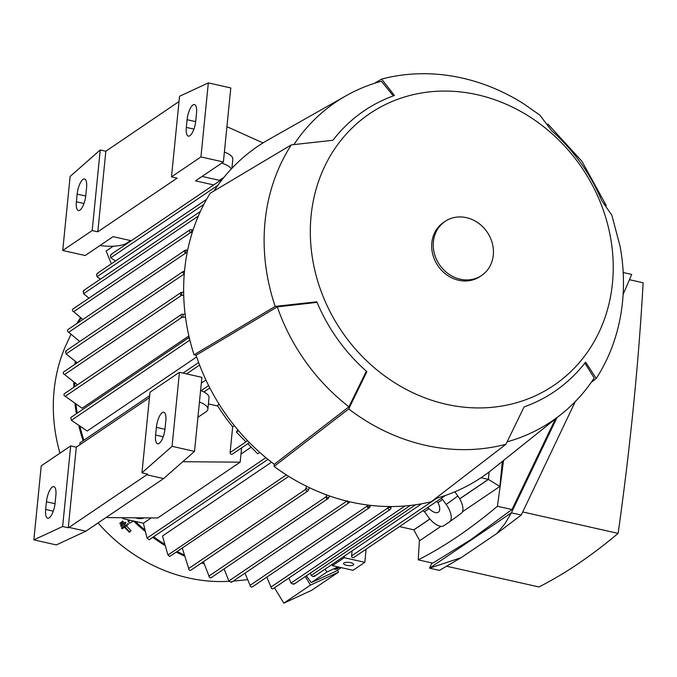 <?xml version="1.0" encoding="UTF-8"?>
<svg xmlns="http://www.w3.org/2000/svg" width="677" height="677" viewBox="0 0 677 677"><rect width="100%" height="100%" fill="white"/><g stroke="black" fill="none" stroke-linecap="round" stroke-linejoin="round"><path stroke-width="1.02" d="M62.733 250.482L92.182 230.552L100.23 149.964L70.129 176.452L62.733 250.482L85.192 255.525L113.076 236.654L131.262 240.741M262.998 142.923L226.93 126.675M130.5 240.572L126.836 243.051A25.481 8.124 5.7 0 1 99.917 245.556M213.712 184.931L195.526 180.852L223.402 161.981L230.789 87.951L208.33 82.907L179.54 96.286L171.493 176.866L177.112 178.127L97.801 231.813L92.182 230.552M231.906 168.294L232.82 159.163A25.481 8.124 -174.3 0 0 224.392 152.071M221.768 163.089A25.481 8.124 5.7 0 1 231.28 168.962M100.23 149.964L105.84 151.225L179.016 101.533M76.383 201.797L77.153 194.113A12.237 4.147 102.7 0 1 84.54 178.982A12.237 4.147 102.7 0 1 86.571 187.732L85.801 195.425A12.237 4.147 102.7 0 1 78.414 210.547A12.237 4.147 102.7 0 1 76.383 201.797L83.99 203.506M186.319 127.386L187.089 119.702A12.237 4.147 102.7 0 1 194.477 104.571A12.237 4.147 102.7 0 1 196.508 113.321L195.746 121.014A12.237 4.147 102.7 0 1 188.35 136.136A12.237 4.147 102.7 0 1 186.319 127.386L193.927 129.095M97.801 231.813L105.84 151.225M171.493 176.866L200.942 156.937L208.33 82.907M200.942 156.937L223.402 161.981M224.019 177.272L219.5 180.336L202.068 176.418M111.79 254.425L110.402 255.441L110.766 257.802L115.547 260.975M429.87 518.971L413.842 529.82L399.481 526.596M489.099 471.962L488.362 479.375L459.658 498.805M413.799 529.812L419.698 540.703L440.922 526.342M502.342 461.418L499.846 486.458L488.388 479.451L459.691 498.873M429.92 519.022L413.791 529.939M488.388 479.451L489.141 471.937M499.846 486.458L462.416 511.795M419.418 540.195A1211.026 410.22 -77.3 0 0 418.234 559.862A1411.147 478.013 -77.3 0 0 457.474 536.599A1411.147 478.013 -77.3 0 0 497.417 506.269A1211.026 410.22 -77.3 0 0 503.527 460.47M418.234 559.862L432.806 563.129L470.887 539.611L511.981 509.536L497.417 506.269M431.824 562.909L429.582 568.181L511.372 512.819L556.917 417.734M511.981 509.536L555.402 418.945M623.195 272.518L631.7 274.43L623.119 294.47M461.147 557.662L439.449 570.398L429.582 568.181L461.147 557.662L496.952 533.425L505.008 523.617L511.372 512.819L521.248 515.036L496.952 533.425M575.332 401.52L521.248 515.036M629.458 279.703L643.15 282.774A1211.026 410.22 102.7 0 1 618.135 533.374A1411.147 478.013 102.7 0 1 578.192 563.704A1411.147 478.013 102.7 0 1 538.96 586.959L446.795 566.268M618.135 533.374L522.754 511.956M488.362 479.375L481.025 477.734M338.094 566.928L334.641 569.272L335.479 569.408L336.867 568.392M366.13 549.174L364.818 562.316L344.229 557.696L344.39 556.088M332.61 564.059L332.449 565.667L353.039 570.288L364.818 562.316M346.675 565.32A5.094 1.625 5.7 0 1 343.561 563.484A5.094 1.625 5.7 0 1 350.593 562.663A5.094 1.625 5.7 0 1 353.707 564.5A5.094 1.625 5.7 0 1 346.675 565.32M332.449 565.667L344.229 557.696M337.967 566.903L326.966 571.98L324.985 569.222M341.225 567.631L335.91 571.236L311.259 582.618L326.966 571.98M436.58 501.488L438.002 502.613A12.237 5.687 53.9 0 1 438.391 512.193A12.237 5.687 53.9 0 1 438.315 512.244A12.237 5.687 53.9 0 1 429.116 508.622L427.331 507.75M429.116 508.622L424.53 511.727L428.092 516.703A16.307 7.582 53.9 0 0 443.884 525.699L449.376 521.984A16.307 7.582 53.9 0 0 449.477 521.908L461.147 513.411A16.307 7.582 -126.1 0 0 457.83 495.979L454.842 491.815M438.002 502.613L442.597 499.508L446.16 504.475A16.307 7.582 53.9 0 1 449.477 521.908M449.57 521.84L461.054 513.479A16.307 7.582 -126.1 0 0 461.147 513.411M442.597 499.508L440.981 498.509M424.53 511.727L422.922 510.729M445.618 495.369L353.843 557.484A1.532 1.354 -124.1 0 1 351.583 555.902L352.082 550.875M311.259 582.618L306.376 575.805M310.379 573.097L311.166 575.458L313.265 576.652L314.543 575.704M203.625 562.672A174.311 154.314 -124.1 0 1 202.499 562.299M183.653 554.691A174.311 154.314 -124.1 0 1 177.543 551.662M163.952 543.826A174.311 154.314 -124.1 0 1 153.611 536.759M144.556 529.676A174.311 154.314 -124.1 0 1 135.222 521.392M83.88 440.194A174.311 154.314 -124.1 0 1 80.131 427.128M77.237 413.156A174.311 154.314 -124.1 0 1 76.036 404.821M74.783 386.66A174.311 154.314 -124.1 0 1 74.758 383.174M75.917 363.634A174.311 154.314 -124.1 0 1 76.103 362.127M79.192 341.14A175.335 155.219 55.9 0 0 78.955 342.029M75.215 361.569A175.335 155.219 55.9 0 0 74.876 364.344M73.818 382.573A175.335 155.219 55.9 0 0 73.852 387.286M75.02 404.177A175.335 155.219 55.9 0 0 76.391 413.723M79.014 426.417A175.335 155.219 55.9 0 0 83.093 440.727M133.538 521.028A175.335 155.219 55.9 0 0 144.895 531.14M152.807 537.301A175.335 155.219 55.9 0 0 164.274 545.12M176.672 552.254A175.335 155.219 55.9 0 0 183.949 555.868M201.509 562.968A175.335 155.219 55.9 0 0 203.895 563.763M305.302 576.533L310.489 585.097L338.424 572.2L337.569 570.11M196.677 356.923L87.215 431.012L71.39 420.307L189.865 340.116M188.883 335.961L82.103 408.231L65.237 396.307L182.248 317.115A1.532 1.354 -124.1 0 1 181.529 314.407A1.532 1.354 -124.1 0 1 182.536 314.23L182.858 314.306A200.612 177.594 55.9 0 0 183.213 317.335L182.248 317.115M70.789 334.726L64.789 347.741A163.098 144.387 55.9 0 0 54.084 390.485A163.098 144.387 55.9 0 0 59.957 453.175M98.047 522.949A163.098 144.387 55.9 0 0 223.038 581.543L229.19 581.348M274.481 587.805L283.79 603.173L311.725 590.268L338.424 572.2M310.489 585.097L283.79 603.173M113.237 246.2L106.111 251.015L111.366 263.81M81.189 318.334A8.319 1.921 -60.9 0 0 77.533 323.098M149.659 395.673L79.852 442.919L80.03 444.654M66.38 351.041L65.584 351.659L66.092 353.927L77.195 362.779M184.279 273.728L182.587 272.467L184.533 270.885M180.835 292.625A1.532 1.354 -124.1 0 1 181.622 292.422A200.612 177.594 55.9 0 0 181.648 295.358L181.546 295.333A1.532 1.354 -124.1 0 1 180.835 292.625L63.833 371.817A1.532 1.354 55.9 0 0 64.543 374.525L77.516 384.807M181.622 292.422L183.653 292.219M181.529 314.407L64.527 393.599A1.532 1.354 55.9 0 0 65.237 396.307M189.205 337.374L70.713 417.574L71.39 420.307M189.721 339.524L188.9 338.161L189.23 337.501M219.17 404.304L216.911 405.836M141.958 472.817L149.998 392.228L179.447 372.299L172.06 446.329L141.958 472.817L147.569 474.078L146.765 474.789L69.029 527.408L68.259 527.764L62.639 526.503L33.85 539.874L41.238 465.844L70.687 445.915L76.298 447.175L149.456 397.661M179.447 372.299L201.907 377.343L194.519 451.373L172.06 446.329M208.389 403.924L217.808 406.039A174.311 154.314 -124.1 0 0 232.693 426.73L234.344 425.621M146.765 474.789L163.614 478.571L194.519 451.373M69.029 527.408L85.869 531.183L163.614 478.571M33.85 539.874L56.309 544.917L85.869 531.183M165.036 428.676A12.237 4.147 102.7 0 1 157.639 443.799A12.237 4.147 102.7 0 1 155.608 435.049L156.379 427.365A12.237 4.147 102.7 0 1 163.766 412.234A12.237 4.147 102.7 0 1 165.797 420.984L165.036 428.676M68.259 527.764L76.298 447.175M62.639 526.503L70.687 445.915M55.099 503.087A12.237 4.147 102.7 0 1 47.703 518.21A12.237 4.147 102.7 0 1 45.672 509.459L46.442 501.767A12.237 4.147 102.7 0 1 53.83 486.645A12.237 4.147 102.7 0 1 55.861 495.395L55.099 503.087M199.444 402.045A25.481 8.124 5.7 0 1 207.873 409.136A25.481 8.124 5.7 0 1 205.91 411.861L197.921 417.26M207.873 409.136L209.024 397.602A25.481 8.124 -174.3 0 0 200.595 390.511M105.993 517.567L157.707 517.981L240.166 462.171L182.765 461.714M143.829 517.871A5.094 1.625 5.7 0 1 137.05 518.26A5.094 1.625 5.7 0 1 135.527 517.803M151.242 517.93L143.414 523.228L122.825 518.607L124.145 517.71M122.918 517.702L122.825 518.607M127.547 519.665L129.603 523.194L133.555 521.011M241.587 447.895L240.166 462.171M247.774 443.706L232.38 454.132A1.532 1.354 -124.1 0 1 230.121 452.549L232.693 426.73M247.511 440.609L245.844 441.742L236.366 432.095L237.779 429.802M259.765 452.414L257.709 453.802L247.731 443.663L249.39 442.538M236.366 432.095L238.499 430.648M205.926 380L201.331 383.114M185.481 317.141L183.213 317.335M182.858 314.306L185.1 314.111M183.712 295.172L181.648 295.358M84.346 290.509L83.229 291.347L83.576 293.716L88.966 298.168M189.975 229.799A1.532 1.354 -124.1 0 1 190.982 229.621L191.946 229.841A200.612 177.594 55.9 0 0 191.016 232.583L190.694 232.507A1.532 1.354 -124.1 0 1 189.975 229.799L72.972 308.991A1.532 1.354 55.9 0 0 73.683 311.699L82.873 319.485M187.123 252.843L185.557 252.97A1.532 1.354 -124.1 0 1 185.058 250.321L68.055 329.513A1.532 1.354 55.9 0 0 68.555 332.162L79.759 341.487M185.058 250.321A1.532 1.354 -124.1 0 1 186.057 250.143L186.158 250.168A200.612 177.594 55.9 0 0 185.557 252.97M97.86 273.449L96.583 274.397L97.006 276.715L100.399 279.144M186.158 250.168L187.69 250.033M192.268 232.473L191.016 232.583M191.946 229.841L193.157 229.731M240.97 454.081L251.184 447.167M288.749 476.396L169.665 556.494L167.972 555.03L162.48 535.998L271.519 462.188M224.095 568.925L228.86 580.968L230.865 582.22L231.661 581.602M349.924 501.835L347.876 503.028L347.369 500.752M288.647 476.329L286.989 475.288M182.384 548.395L188.697 568.528A1.532 1.354 55.9 0 0 190.965 570.11L307.967 490.91A1.532 1.354 -124.1 0 1 305.708 489.336L305.801 488.337A200.612 177.594 55.9 0 0 308.543 489.632L308.509 489.962A1.532 1.354 -124.1 0 1 307.967 490.91M203.388 561.69L208.998 576.034A1.532 1.354 55.9 0 0 211.258 577.616L328.269 498.416A1.532 1.354 -124.1 0 1 326.009 496.842L326.018 496.732A200.612 177.594 55.9 0 0 328.777 497.68A1.532 1.354 -124.1 0 1 328.269 498.416M329.589 495.962L328.777 497.68M244.989 573.165L250.168 585.495A1.532 1.354 55.9 0 0 252.436 586.857L369.439 507.665A1.532 1.354 -124.1 0 1 367.179 506.303A200.612 177.594 55.9 0 0 369.997 506.608L369.989 506.709A1.532 1.354 -124.1 0 1 369.439 507.665M367.179 506.303L367.746 505.034M266.814 577.126L271.054 587.01A1.532 1.354 55.9 0 0 273.313 588.592L390.316 509.4A1.532 1.354 -124.1 0 1 388.056 507.818L388.09 507.488A200.612 177.594 55.9 0 0 390.967 507.454L390.866 508.452A1.532 1.354 -124.1 0 1 390.316 509.4M288.918 578.031L291.025 583.092L293.192 584.226L294.309 583.396M391.382 506.54L390.967 507.454M388.09 507.488L388.53 506.531M370.564 505.38L369.997 506.608M326.018 496.732L326.822 494.972M309.431 487.685L308.543 489.632M305.801 488.337L306.698 486.365M143.363 523.219L147.036 538.097L149.211 539.738L267.957 459.37M348.723 408.95L274.083 466.428L274.295 464.295A199.8 176.875 55.9 0 1 196.118 355.247L194.045 354.782L275.2 306.393L316.811 301.79A169.597 150.133 55.9 0 0 366.875 371.622L348.723 408.95A194.705 172.364 55.9 0 0 505.939 444.247L524.091 406.919A169.597 150.133 55.9 0 0 585.597 362.136L596.259 378.468A194.705 172.364 55.9 0 0 622.535 301.798A194.705 172.364 55.9 0 0 620.056 246.208L611.864 215.235L601.718 200.612A169.597 150.133 55.9 0 0 551.653 130.779L539.891 115.149L523.659 103.784A194.705 172.364 55.9 0 0 381.65 79.099L394.437 95.482A169.597 150.133 55.9 0 0 332.932 140.274L291.33 144.87A194.705 172.364 55.9 0 0 265.054 221.548A194.705 172.364 55.9 0 0 275.2 306.393M291.33 144.87L210.166 193.258A201.839 178.677 55.9 0 0 184.609 270.089A201.839 178.677 55.9 0 0 194.045 354.782M393.303 95.889L381.43 81.248A192.666 170.553 55.9 0 0 346.074 95.753L268.557 139.623A199.8 176.875 55.9 0 0 214 190.973M435.396 498.568A199.8 176.875 55.9 0 0 491.976 469.711L561.512 414.053A192.666 170.553 55.9 0 0 594.178 378.003L584.86 363.075M274.083 466.428A201.839 178.677 55.9 0 0 431.3 501.716L505.939 444.247M612.44 283.325A164.122 145.293 55.9 0 0 477.226 94.712A164.122 145.293 55.9 0 0 311.107 215.675A164.122 145.293 55.9 0 0 446.329 404.296A164.122 145.293 55.9 0 0 612.44 283.325M445.06 221.421L443.494 222.488A32.623 28.874 55.9 0 0 431.833 242.781A32.623 28.874 55.9 0 0 447.074 275.074A32.623 28.874 55.9 0 0 480.061 276.512L481.635 275.454A32.623 28.874 55.9 0 0 493.296 255.161A32.623 28.874 55.9 0 0 478.047 222.86A32.623 28.874 55.9 0 0 445.06 221.421A32.623 28.874 55.9 0 0 433.398 241.714A32.623 28.874 55.9 0 0 448.648 274.016A32.623 28.874 55.9 0 0 481.635 275.454M507.344 441.768A192.666 170.553 55.9 0 0 561.512 414.053M346.074 95.753A192.666 170.553 55.9 0 0 294.021 144.413M366.359 371.165L348.934 406.801L274.295 464.295M196.118 355.247L277.291 306.867L317.064 302.391M277.291 306.867A192.666 170.553 55.9 0 0 348.934 406.801M596.259 378.468L591.19 382.403M374.33 83.356L381.65 79.099M123.916 523.499L124.678 524.277L121.327 526.545L120.565 525.767L125.143 522.17L125.905 522.94L124.678 524.277M120.565 525.767L125.143 522.17M121.395 528.035L126.421 524.633L127.183 525.403L124.881 526.96L129.815 531.978L129.392 532.266L124.458 527.248L122.156 528.805L121.395 528.035L126.421 524.633M127.657 523.296L128.41 524.074L127.183 525.403M126.404 525.927L131.042 530.65L129.815 531.978M121.411 522.373L122.165 523.143L120.489 524.277L119.736 523.507L122.639 521.036L123.4 521.806L122.165 523.143M119.736 523.507L122.639 521.036M77.153 194.113L85.734 196.034M187.089 119.702L195.678 121.623M110.766 257.802L217.876 185.303M446.16 504.475L457.83 495.979M351.583 555.902L436.936 498.137M203.929 391.975L209.845 387.972M186.547 373.899L199.597 365.064M66.092 353.927L184.262 273.948M64.543 374.525L181.546 295.333M311.166 575.458L415.602 504.771M156.379 427.365L164.968 429.286M155.608 435.049L163.216 436.758M46.442 501.767L55.032 503.696M45.672 509.459L53.28 511.169M128.181 521.544L130.111 520.241M230.121 452.549L247.613 440.71M83.576 293.716L198.353 216.039M73.683 311.699L190.694 232.507M68.648 332.305L185.887 252.953M97.006 276.715L203.836 204.412M228.86 580.968L346.861 501.098M167.972 555.03L286.371 474.899M188.697 568.528L305.708 489.336M208.998 576.034L326.009 496.842M250.058 585.351L367.298 506.007M271.054 587.01L388.056 507.818M291.025 583.092L404.956 505.973M147.036 538.097L265.875 457.66M111.053 254.417L222.801 178.779M336.596 569.162L339.439 567.233M314.314 576.44L421.669 503.781M247.13 579.732L233.227 581.128M76.848 323.564L80.368 317.741M201.094 390.705L208.634 385.594M65.889 350.872L183.374 271.35M183.01 373.103L198.64 362.517M83.736 290.416L200.375 211.478M97.166 273.415L206.553 199.376M231.661 582.186L349.078 502.706M294.182 584.065L410.321 505.457M547.828 123.984L581.949 161.304L606.313 205.605"/></g></svg>
